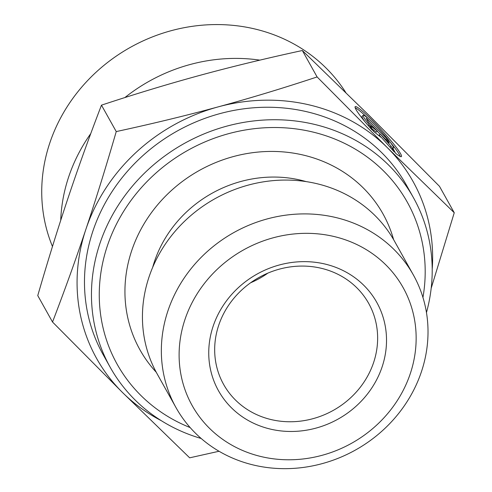 <?xml version="1.0" encoding="UTF-8"?>
<svg xmlns="http://www.w3.org/2000/svg" width="492" height="492" viewBox="0 0 492 492"><rect width="100%" height="100%" fill="white"/><g stroke="black" fill="none" stroke-linecap="round" stroke-linejoin="round"><path stroke-width="0.74" d="M372.241 130.159A34.022 3.481 -132.8 0 1 355.169 106.666A34.022 3.481 -132.8 0 1 380.845 129.267A34.022 3.481 -132.8 0 1 401.411 156.591A34.022 3.481 -132.8 0 1 395.654 153.338L392.579 147.846A22.232 2.276 47.2 0 0 393.403 147.938A22.232 2.276 47.2 0 0 379.959 130.085A22.232 2.276 47.2 0 0 363.182 115.319A22.232 2.276 47.2 0 0 369.172 124.667L372.241 130.159M400.316 156.511A34.022 3.481 47.2 0 0 390.445 142.459M368.422 118.683A34.022 3.481 47.2 0 0 355.163 107.766M369.172 124.667L368.201 125.565M365.039 121.825A22.232 2.276 -132.8 0 1 362.081 116.34L363.182 115.319M368.428 122.287L366.097 118.129L386.909 138.732L389.233 142.895L380.316 134.064L391.097 146.222L394.35 152.053L381.774 137.865L373.545 131.444L370.285 125.62L377.339 131.118L368.428 122.287M377.339 131.118L376.239 132.139L372.149 128.953M391.097 146.222L390.045 147.194M381.454 137.612L379.215 135.085L380.316 134.064M386.909 138.732L385.937 139.63M380.187 134.187L377.21 131.241M219.038 451.256L189.666 457.824L122.557 392.548A181.277 166.112 150.8 0 0 161.241 420.648M52.521 322.02C64.667 290.385 75.78 259.518 85.848 229.426A181.277 166.112 150.8 0 0 122.557 392.548L52.521 322.02L37.755 295.6C47.945 260.459 58.074 227.845 68.148 197.753C78.216 167.661 89.323 136.794 101.475 105.159L116.241 131.579C152.434 123.75 186.4 115.522 218.141 106.887A181.277 166.112 150.8 0 0 85.848 229.426C95.915 199.334 106.044 166.72 116.241 131.579M218.141 106.887C249.881 98.252 282.869 88.271 317.106 76.943L387.142 147.465A181.277 166.112 150.8 0 0 218.141 106.887M432.204 269.222A181.277 166.112 150.8 0 0 387.142 147.465L454.245 212.741L431.183 288.287M454.245 212.741L439.479 186.32L369.443 115.792L302.334 50.516L317.106 76.943M302.334 50.516C266.141 58.345 232.175 66.58 200.435 75.208C168.701 83.843 135.712 93.824 101.475 105.159M413.36 274.954L394.455 241.123A135.958 124.587 150.8 0 0 374.99 215.545A135.958 124.587 150.8 0 0 200.219 208.141A135.958 124.587 150.8 0 0 157.089 373.772L176.001 407.604A135.958 124.587 150.8 0 0 305.181 467.172A135.958 124.587 150.8 0 0 421.435 371.712A135.958 124.587 150.8 0 0 413.36 274.954A135.958 124.587 150.8 0 0 393.901 249.376A135.958 124.587 150.8 0 0 219.125 241.972A135.958 124.587 150.8 0 0 176.001 407.604M190.164 427.579A166.167 152.274 -29.2 0 1 132.354 198.633A166.167 152.274 -29.2 0 1 383.496 170.878A166.167 152.274 -29.2 0 1 422.948 297.488M373.613 362.518A83.087 76.137 -29.2 0 1 302.574 420.851A83.087 76.137 -29.2 0 1 223.626 384.449A83.087 76.137 -29.2 0 1 259.013 277.457A83.087 76.137 -29.2 0 1 368.68 303.386A83.087 76.137 -29.2 0 1 373.613 362.518M382.13 366.847A90.639 83.056 150.8 0 0 279.278 264.997A90.639 83.056 150.8 0 0 231.486 407.825A90.639 83.056 150.8 0 0 382.13 366.847M410.297 373.613A120.847 110.743 -29.2 0 1 209.438 428.249A120.847 110.743 -29.2 0 1 273.158 237.808A120.847 110.743 -29.2 0 1 410.297 373.613M267.888 273.115A83.087 76.137 -29.2 0 1 250.668 282.74M201.191 438.495A173.725 159.193 -29.2 0 1 110.183 367.247A173.725 159.193 -29.2 0 1 165.287 155.607A173.725 159.193 -29.2 0 1 388.612 165.066A173.725 159.193 -29.2 0 1 413.483 197.753A173.725 159.193 -29.2 0 1 426.466 312.598M413.483 197.753L406.503 185.263A173.725 159.193 150.8 0 0 381.632 152.575A173.725 159.193 150.8 0 0 158.307 143.117A173.725 159.193 150.8 0 0 103.203 354.757L110.183 367.247M60.725 220.336A166.167 152.274 -29.2 0 1 90.78 133.553M124.87 97.576A166.167 152.274 -29.2 0 1 259.837 60.141M52.466 246.492A166.167 152.274 -29.2 0 1 49.778 143.061A166.167 152.274 -29.2 0 1 325.962 67.933A166.167 152.274 -29.2 0 1 345.747 92.484M152.686 267.334A118.584 108.664 -29.2 0 1 306.11 181.597M393.612 239.635A139.236 127.588 150.8 0 0 363.096 187.76A139.236 127.588 150.8 0 0 172.335 189.666A139.236 127.588 150.8 0 0 156.272 372.272M393.403 147.938L392.899 148.406"/></g></svg>
